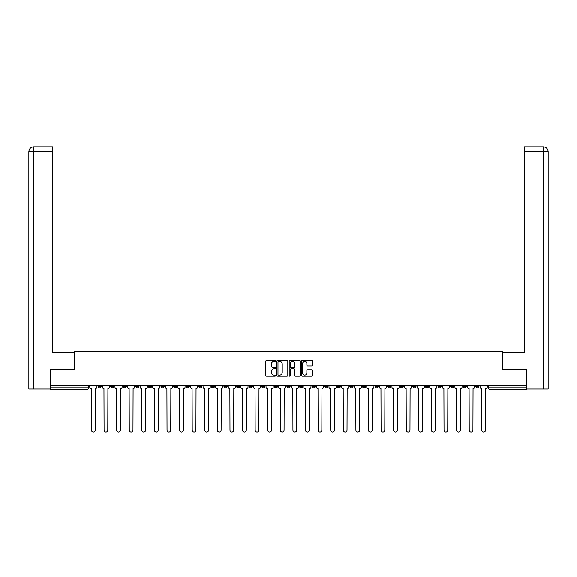 <?xml version="1.0" encoding="UTF-8"?>
<svg xmlns="http://www.w3.org/2000/svg" width="577" height="577" viewBox="0 0 577 577"><rect width="100%" height="100%" fill="white"/><g stroke="black" fill="none" stroke-linecap="round" stroke-linejoin="round"><path stroke-width="0.87" d="M275.59 360.877A0.555 0.555 0 0 0 275.034 360.322L266.617 360.322A0.793 0.793 0 0 0 265.824 361.115L265.824 375.375A0.793 0.793 0 0 0 266.617 376.168L275.034 376.168A0.555 0.555 0 0 0 275.59 375.613A0.555 0.555 0 0 0 275.034 375.057L273.945 375.057A2.532 2.532 0 0 1 271.406 372.518L271.406 371.336A2.532 2.532 0 0 1 273.945 368.797L275.034 368.797A0.555 0.555 0 0 0 275.59 368.241A0.555 0.555 0 0 0 275.034 367.686L273.945 367.686A2.532 2.532 0 0 1 271.406 365.154L271.406 363.964A2.532 2.532 0 0 1 273.945 361.433L275.034 361.433A0.555 0.555 0 0 0 275.59 360.877M437.979 385.27L437.979 386.164L441.21 386.164A1.616 1.616 0 0 1 439.595 387.773A1.616 1.616 0 0 1 437.979 386.164L437.979 385.27M425.386 385.27L425.386 386.164L428.617 386.164A1.616 1.616 0 0 1 427.002 387.773A1.616 1.616 0 0 1 425.386 386.164L425.386 385.27M349.842 385.27L349.842 386.164L353.066 386.164A1.616 1.616 0 0 1 351.458 387.773A1.616 1.616 0 0 1 349.842 386.164L349.842 385.27M337.249 385.27L337.249 386.164L340.48 386.164A1.616 1.616 0 0 1 338.865 387.773A1.616 1.616 0 0 1 337.249 386.164L337.249 385.27M324.656 385.27L324.656 386.164L327.887 386.164A1.616 1.616 0 0 1 326.272 387.773A1.616 1.616 0 0 1 324.656 386.164L324.656 385.27M299.477 385.27L299.477 386.164L302.709 386.164A1.616 1.616 0 0 1 301.093 387.773A1.616 1.616 0 0 1 299.477 386.164L299.477 385.27M274.291 386.164L274.291 385.27L274.291 386.164A1.616 1.616 0 0 0 275.907 387.773A1.616 1.616 0 0 1 274.291 386.164L277.523 386.164A1.616 1.616 0 0 1 275.907 387.773A1.616 1.616 0 0 0 277.523 386.164L277.523 385.27L277.523 386.164M261.706 386.164L261.706 385.27L261.706 386.164A1.616 1.616 0 0 0 263.321 387.773A1.616 1.616 0 0 1 261.706 386.164L264.93 386.164A1.616 1.616 0 0 1 263.321 387.773M249.113 386.164L249.113 385.27L249.113 386.164A1.616 1.616 0 0 0 250.728 387.773A1.616 1.616 0 0 1 249.113 386.164L252.344 386.164A1.616 1.616 0 0 1 250.728 387.773A1.616 1.616 0 0 0 252.344 386.164L252.344 385.27L252.344 386.164M236.52 385.27L236.52 386.164L239.751 386.164A1.616 1.616 0 0 1 238.135 387.773A1.616 1.616 0 0 1 236.52 386.164L236.52 385.27M223.934 385.27L223.934 386.164L227.158 386.164A1.616 1.616 0 0 1 225.542 387.773A1.616 1.616 0 0 1 223.934 386.164L223.934 385.27M211.341 385.27L211.341 386.164L214.565 386.164A1.616 1.616 0 0 1 212.956 387.773A1.616 1.616 0 0 1 211.341 386.164L211.341 385.27M198.748 386.164L198.748 385.27L198.748 386.164A1.616 1.616 0 0 0 200.363 387.773A1.616 1.616 0 0 1 198.748 386.164L201.979 386.164A1.616 1.616 0 0 1 200.363 387.773M173.569 386.164L173.569 385.27L173.569 386.164A1.616 1.616 0 0 0 175.177 387.773A1.616 1.616 0 0 1 173.569 386.164L176.793 386.164A1.616 1.616 0 0 1 175.177 387.773A1.616 1.616 0 0 0 176.793 386.164L176.793 385.27L176.793 386.164M160.976 386.164L160.976 385.27L160.976 386.164A1.616 1.616 0 0 0 162.591 387.773A1.616 1.616 0 0 1 160.976 386.164L164.207 386.164A1.616 1.616 0 0 1 162.591 387.773A1.616 1.616 0 0 0 164.207 386.164L164.207 385.27L164.207 386.164M148.383 386.164L148.383 385.27L148.383 386.164A1.616 1.616 0 0 0 149.998 387.773A1.616 1.616 0 0 1 148.383 386.164L151.614 386.164A1.616 1.616 0 0 1 149.998 387.773A1.616 1.616 0 0 0 151.614 386.164L151.614 385.27L151.614 386.164M135.79 386.164L135.79 385.27L135.79 386.164A1.616 1.616 0 0 0 137.405 387.773A1.616 1.616 0 0 1 135.79 386.164L139.021 386.164A1.616 1.616 0 0 1 137.405 387.773M123.204 386.164L123.204 385.27L123.204 386.164A1.616 1.616 0 0 0 124.82 387.773A1.616 1.616 0 0 1 123.204 386.164L126.428 386.164A1.616 1.616 0 0 1 124.82 387.773A1.616 1.616 0 0 0 126.428 386.164L126.428 385.27L126.428 386.164M110.611 386.164L110.611 385.27L110.611 386.164A1.616 1.616 0 0 0 112.226 387.773A1.616 1.616 0 0 1 110.611 386.164L113.842 386.164A1.616 1.616 0 0 1 112.226 387.773A1.616 1.616 0 0 0 113.842 386.164L113.842 385.27L113.842 386.164M311.652 365.905A0.793 0.793 0 0 0 312.445 365.111L312.445 361.115A0.793 0.793 0 0 0 311.652 360.322L302.305 360.322A0.793 0.793 0 0 0 301.511 361.115L301.511 375.375A0.793 0.793 0 0 0 302.305 376.168L311.652 376.168A0.793 0.793 0 0 0 312.445 375.375L312.445 370.542A0.793 0.793 0 0 0 311.652 369.749L307.649 369.749A0.793 0.793 0 0 0 306.863 370.542L306.863 372.937A2.12 2.12 0 0 1 304.743 375.057A2.12 2.12 0 0 1 302.622 372.937L302.622 363.546A2.12 2.12 0 0 1 304.743 361.433A2.12 2.12 0 0 1 306.863 363.546L306.863 365.111A0.793 0.793 0 0 0 307.649 365.905L311.652 365.905M33.812 388.985L28.85 388.985L28.85 151.693C29.138 148.751 30.754 147.135 33.69 146.854L52.658 146.854L52.658 151.693L33.812 151.693L33.812 388.985L50.235 388.985L50.235 369.215L74.534 369.215L74.534 351.213L502.466 351.213L502.466 369.215L526.52 369.215L526.52 385.27L50.48 385.27L50.48 387.773L88.656 387.773L88.656 385.27L88.656 387.773A1.616 1.616 0 0 1 87.04 389.388L50.48 389.388L50.48 387.773M50.48 369.215L50.48 385.27M287.808 361.115A0.793 0.793 0 0 0 287.014 360.322L277.667 360.322A0.793 0.793 0 0 0 276.873 361.115L276.873 375.375A0.793 0.793 0 0 0 277.667 376.168L287.014 376.168A0.793 0.793 0 0 0 287.808 375.375L287.808 361.115M289.986 360.322L299.333 360.322A0.793 0.793 0 0 1 300.127 361.115L300.127 375.375A0.793 0.793 0 0 1 299.333 376.168L295.33 376.168A0.793 0.793 0 0 1 294.544 375.375L294.544 369.59A0.793 0.793 0 0 0 293.751 368.797L291.096 368.797A0.793 0.793 0 0 0 290.303 369.59L290.303 375.613A0.555 0.555 0 0 1 289.748 376.168A0.555 0.555 0 0 1 289.192 375.613L289.192 361.115A0.793 0.793 0 0 1 289.986 360.322M488.344 385.27L488.344 387.773L526.52 387.773L526.52 389.388L489.96 389.388A1.616 1.616 0 0 1 488.344 387.773A1.616 1.616 0 0 0 489.96 389.388L489.96 385.27M526.52 385.27L526.52 387.773M478.982 385.27L478.982 386.164A1.616 1.616 0 0 1 477.367 387.773A1.616 1.616 0 0 1 475.751 386.164A1.616 1.616 0 0 0 477.367 387.773M475.751 385.27L475.751 386.164L478.982 386.164M466.389 385.27L466.389 386.164A1.616 1.616 0 0 1 464.773 387.773A1.616 1.616 0 0 1 463.158 386.164L466.389 386.164M463.158 385.27L463.158 386.164M453.796 385.27L453.796 386.164A1.616 1.616 0 0 1 452.18 387.773A1.616 1.616 0 0 1 450.572 386.164L453.796 386.164M450.572 385.27L450.572 386.164M441.21 385.27L441.21 386.164M428.617 385.27L428.617 386.164L428.617 385.27M416.024 385.27L416.024 386.164A1.616 1.616 0 0 1 414.409 387.773A1.616 1.616 0 0 1 412.793 386.164L416.024 386.164M412.793 385.27L412.793 386.164M403.431 385.27L403.431 386.164A1.616 1.616 0 0 1 401.823 387.773A1.616 1.616 0 0 1 400.207 386.164L403.431 386.164M400.207 385.27L400.207 386.164M390.845 385.27L390.845 386.164A1.616 1.616 0 0 1 389.23 387.773A1.616 1.616 0 0 1 387.614 386.164L390.845 386.164M387.614 385.27L387.614 386.164M378.252 385.27L378.252 386.164A1.616 1.616 0 0 1 376.637 387.773A1.616 1.616 0 0 1 375.021 386.164L378.252 386.164M375.021 385.27L375.021 386.164M365.659 385.27L365.659 386.164A1.616 1.616 0 0 1 364.044 387.773A1.616 1.616 0 0 1 362.435 386.164L365.659 386.164M362.435 385.27L362.435 386.164M353.066 385.27L353.066 386.164A1.616 1.616 0 0 1 351.458 387.773M340.48 385.27L340.48 386.164M327.887 386.164L327.887 385.27L327.887 386.164A1.616 1.616 0 0 1 326.272 387.773M315.294 385.27L315.294 386.164A1.616 1.616 0 0 1 313.679 387.773A1.616 1.616 0 0 1 312.07 386.164A1.616 1.616 0 0 0 313.679 387.773A1.616 1.616 0 0 0 315.294 386.164L312.07 386.164L312.07 385.27M302.709 386.164L302.709 385.27L302.709 386.164A1.616 1.616 0 0 1 301.093 387.773M290.116 385.27L290.116 386.164A1.616 1.616 0 0 1 288.5 387.773A1.616 1.616 0 0 1 286.884 386.164A1.616 1.616 0 0 0 288.5 387.773M286.884 385.27L286.884 386.164L290.116 386.164M264.93 385.27L264.93 386.164L264.93 385.27M239.751 386.164L239.751 385.27L239.751 386.164A1.616 1.616 0 0 1 238.135 387.773M227.158 386.164L227.158 385.27L227.158 386.164A1.616 1.616 0 0 1 225.542 387.773M214.565 386.164L214.565 385.27L214.565 386.164A1.616 1.616 0 0 1 212.956 387.773M201.979 385.27L201.979 386.164L201.979 385.27M189.386 386.164L189.386 385.27L189.386 386.164A1.616 1.616 0 0 1 187.77 387.773A1.616 1.616 0 0 1 186.155 386.164L189.386 386.164A1.616 1.616 0 0 1 187.77 387.773M186.155 385.27L186.155 386.164M139.021 385.27L139.021 386.164L139.021 385.27M101.249 385.27L101.249 386.164A1.616 1.616 0 0 1 99.633 387.773A1.616 1.616 0 0 1 98.018 386.164A1.616 1.616 0 0 0 99.633 387.773A1.616 1.616 0 0 0 101.249 386.164L101.249 385.27M98.018 385.27L98.018 386.164L101.249 386.164M87.04 385.27L87.04 389.388A1.616 1.616 0 0 0 88.656 387.773M278.54 361.433A0.555 0.555 0 0 0 277.984 361.988L277.984 374.502A0.555 0.555 0 0 0 278.54 375.057L279.686 375.057A2.532 2.532 0 0 0 282.218 372.518L282.218 363.964A2.532 2.532 0 0 0 279.686 361.433L278.54 361.433M294.544 363.589A2.12 2.12 0 0 0 292.424 361.469A2.12 2.12 0 0 0 290.303 363.589L290.303 366.9A0.793 0.793 0 0 0 291.096 367.686L293.751 367.686A0.793 0.793 0 0 0 294.544 366.9L294.544 363.589M89.745 385.27L89.745 386.965A1.616 1.616 139.8 0 0 91.361 388.581L91.483 430.146A1.854 1.854 139.8 0 0 93.337 432.007A1.854 1.854 139.8 0 0 95.198 430.146L95.313 388.581A1.616 1.616 139.8 0 0 96.929 386.965L96.929 385.27M102.338 385.27L102.338 386.965A1.616 1.616 139.8 0 0 103.954 388.581L104.076 430.146A1.854 1.854 139.8 0 0 105.93 432.007A1.854 1.854 139.8 0 0 107.784 430.146L107.906 388.581A1.616 1.616 139.8 0 0 109.522 386.965L109.522 385.27M114.931 385.27L114.931 386.965A1.616 1.616 139.8 0 0 116.547 388.581L116.662 430.146A1.854 1.854 139.8 0 0 118.523 432.007A1.854 1.854 139.8 0 0 120.377 430.146L120.499 388.581A1.616 1.616 139.8 0 0 122.115 386.965L122.115 385.27M74.455 369.215L74.455 352.662L52.658 352.662L52.658 151.693M33.812 146.854L33.812 151.693L28.85 151.693L28.85 340.56L28.85 151.693C29.131 148.758 30.747 147.142 33.69 146.854M502.545 369.215L502.545 352.662L524.342 352.662L524.342 146.854L543.303 146.854L543.188 151.693L524.342 151.693M548.15 340.56L548.15 151.693L548.15 388.985L526.765 388.985L526.52 369.215M543.188 388.985L543.188 151.693L548.15 151.693C547.861 148.751 546.246 147.135 543.31 146.854M127.517 385.27L127.517 386.965A1.616 1.616 139.8 0 0 129.133 388.581L129.255 430.146A1.854 1.854 139.8 0 0 131.109 432.007A1.854 1.854 139.8 0 0 132.97 430.146L133.092 388.581A1.616 1.616 139.8 0 0 134.701 386.965L134.701 385.27M140.11 385.27L140.11 386.965A1.616 1.616 139.8 0 0 141.726 388.581L141.848 430.146A1.854 1.854 139.8 0 0 143.702 432.007A1.854 1.854 139.8 0 0 145.563 430.146L145.678 388.581A1.616 1.616 139.8 0 0 147.294 386.965L147.294 385.27M152.703 385.27L152.703 386.965A1.616 1.616 139.8 0 0 154.319 388.581L154.434 430.146A1.854 1.854 139.8 0 0 156.295 432.007A1.854 1.854 139.8 0 0 158.148 430.146L158.271 388.581A1.616 1.616 139.8 0 0 159.887 386.965L159.887 385.27M165.296 385.27L165.296 386.965A1.616 1.616 139.8 0 0 166.904 388.581L167.027 430.146A1.854 1.854 139.8 0 0 168.888 432.007A1.854 1.854 139.8 0 0 170.742 430.146L170.864 388.581A1.616 1.616 139.8 0 0 172.48 386.965L172.48 385.27M177.882 385.27L177.882 386.965A1.616 1.616 139.8 0 0 179.497 388.581L179.62 430.146A1.854 1.854 139.8 0 0 181.474 432.007A1.854 1.854 139.8 0 0 183.335 430.146L183.45 388.581A1.616 1.616 139.8 0 0 185.066 386.965L185.066 385.27M190.475 385.27L190.475 386.965A1.616 1.616 139.8 0 0 192.091 388.581L192.213 430.146A1.854 1.854 139.8 0 0 194.067 432.007A1.854 1.854 139.8 0 0 195.92 430.146L196.043 388.581A1.616 1.616 139.8 0 0 197.659 386.965L197.659 385.27M203.068 385.27L203.068 386.965A1.616 1.616 139.8 0 0 204.684 388.581L204.799 430.146A1.854 1.854 139.8 0 0 206.66 432.007A1.854 1.854 139.8 0 0 208.513 430.146L208.636 388.581A1.616 1.616 139.8 0 0 210.252 386.965L210.252 385.27M215.661 385.27L215.661 386.965A1.616 1.616 139.8 0 0 217.269 388.581L217.392 430.146A1.854 1.854 139.8 0 0 219.253 432.007A1.854 1.854 139.8 0 0 221.106 430.146L221.229 388.581A1.616 1.616 139.8 0 0 222.837 386.965L222.837 385.27M228.247 385.27L228.247 386.965A1.616 1.616 139.8 0 0 229.862 388.581L229.985 430.146A1.854 1.854 139.8 0 0 231.839 432.007A1.854 1.854 139.8 0 0 233.699 430.146L233.815 388.581A1.616 1.616 139.8 0 0 235.43 386.965L235.43 385.27M240.84 385.27L240.84 386.965A1.616 1.616 139.8 0 0 242.455 388.581L242.578 430.146A1.854 1.854 139.8 0 0 244.432 432.007A1.854 1.854 139.8 0 0 246.285 430.146L246.408 388.581A1.616 1.616 139.8 0 0 248.023 386.965L248.023 385.27M253.433 385.27L253.433 386.965A1.616 1.616 139.8 0 0 255.048 388.581L255.164 430.146A1.854 1.854 139.8 0 0 257.025 432.007A1.854 1.854 139.8 0 0 258.878 430.146L259.001 388.581A1.616 1.616 139.8 0 0 260.616 386.965L260.616 385.27M266.019 385.27L266.019 386.965A1.616 1.616 139.8 0 0 267.634 388.581L267.757 430.146A1.854 1.854 139.8 0 0 269.61 432.007A1.854 1.854 139.8 0 0 271.471 430.146L271.594 388.581A1.616 1.616 139.8 0 0 273.202 386.965L273.202 385.27M278.612 385.27L278.612 386.965A1.616 1.616 139.8 0 0 280.227 388.581L280.35 430.146A1.854 1.854 139.8 0 0 282.203 432.007A1.854 1.854 139.8 0 0 284.064 430.146L284.18 388.581A1.616 1.616 139.8 0 0 285.795 386.965L285.795 385.27M291.205 385.27L291.205 386.965A1.616 1.616 139.8 0 0 292.82 388.581L292.936 430.146A1.854 1.854 139.8 0 0 294.797 432.007A1.854 1.854 139.8 0 0 296.65 430.146L296.773 388.581A1.616 1.616 139.8 0 0 298.388 386.965L298.388 385.27M303.798 385.27L303.798 386.965A1.616 1.616 139.8 0 0 305.406 388.581L305.529 430.146A1.854 1.854 139.8 0 0 307.39 432.007A1.854 1.854 139.8 0 0 309.243 430.146L309.366 388.581A1.616 1.616 139.8 0 0 310.981 386.965L310.981 385.27M316.384 385.27L316.384 386.965A1.616 1.616 139.8 0 0 317.999 388.581L318.122 430.146A1.854 1.854 139.8 0 0 319.975 432.007A1.854 1.854 139.8 0 0 321.836 430.146L321.952 388.581A1.616 1.616 139.8 0 0 323.567 386.965L323.567 385.27M328.977 385.27L328.977 386.965A1.616 1.616 139.8 0 0 330.592 388.581L330.715 430.146A1.854 1.854 139.8 0 0 332.568 432.007A1.854 1.854 139.8 0 0 334.422 430.146L334.545 388.581A1.616 1.616 139.8 0 0 336.16 386.965L336.16 385.27M341.57 385.27L341.57 386.965A1.616 1.616 139.8 0 0 343.185 388.581L343.301 430.146A1.854 1.854 139.8 0 0 345.161 432.007A1.854 1.854 139.8 0 0 347.015 430.146L347.138 388.581A1.616 1.616 139.8 0 0 348.753 386.965L348.753 385.27M354.163 385.27L354.163 386.965A1.616 1.616 139.8 0 0 355.771 388.581L355.894 430.146A1.854 1.854 139.8 0 0 357.747 432.007A1.854 1.854 139.8 0 0 359.608 430.146L359.731 388.581A1.616 1.616 139.8 0 0 361.339 386.965L361.339 385.27M366.748 385.27L366.748 386.965A1.616 1.616 139.8 0 0 368.364 388.581L368.487 430.146A1.854 1.854 139.8 0 0 370.34 432.007A1.854 1.854 139.8 0 0 372.201 430.146L372.316 388.581A1.616 1.616 139.8 0 0 373.932 386.965L373.932 385.27M379.341 385.27L379.341 386.965A1.616 1.616 139.8 0 0 380.957 388.581L381.08 430.146A1.854 1.854 139.8 0 0 382.933 432.007A1.854 1.854 139.8 0 0 384.787 430.146L384.909 388.581A1.616 1.616 139.8 0 0 386.525 386.965L386.525 385.27M391.934 385.27L391.934 386.965A1.616 1.616 139.8 0 0 393.55 388.581L393.665 430.146A1.854 1.854 139.8 0 0 395.526 432.007A1.854 1.854 139.8 0 0 397.38 430.146L397.503 388.581A1.616 1.616 139.8 0 0 399.118 386.965L399.118 385.27M404.52 385.27L404.52 386.965A1.616 1.616 139.8 0 0 406.136 388.581L406.258 430.146A1.854 1.854 139.8 0 0 408.112 432.007A1.854 1.854 139.8 0 0 409.973 430.146L410.096 388.581A1.616 1.616 139.8 0 0 411.704 386.965L411.704 385.27M417.113 385.27L417.113 386.965A1.616 1.616 139.8 0 0 418.729 388.581L418.852 430.146A1.854 1.854 139.8 0 0 420.705 432.007A1.854 1.854 139.8 0 0 422.566 430.146L422.681 388.581A1.616 1.616 139.8 0 0 424.297 386.965L424.297 385.27M429.706 385.27L429.706 386.965A1.616 1.616 139.8 0 0 431.322 388.581L431.437 430.146A1.854 1.854 139.8 0 0 433.298 432.007A1.854 1.854 139.8 0 0 435.152 430.146L435.274 388.581A1.616 1.616 139.8 0 0 436.89 386.965L436.89 385.27M442.299 385.27L442.299 386.965A1.616 1.616 139.8 0 0 443.908 388.581L444.03 430.146A1.854 1.854 139.8 0 0 445.891 432.007A1.854 1.854 139.8 0 0 447.745 430.146L447.867 388.581A1.616 1.616 139.8 0 0 449.483 386.965L449.483 385.27M454.885 385.27L454.885 386.965A1.616 1.616 139.8 0 0 456.501 388.581L456.623 430.146A1.854 1.854 139.8 0 0 458.477 432.007A1.854 1.854 139.8 0 0 460.338 430.146L460.453 388.581A1.616 1.616 139.8 0 0 462.069 386.965L462.069 385.27M467.478 385.27L467.478 386.965A1.616 1.616 139.8 0 0 469.094 388.581L469.216 430.146A1.854 1.854 139.8 0 0 471.07 432.007A1.854 1.854 139.8 0 0 472.924 430.146L473.046 388.581A1.616 1.616 139.8 0 0 474.662 386.965L474.662 385.27M480.071 385.27L480.071 386.965A1.616 1.616 139.8 0 0 481.687 388.581L481.802 430.146A1.854 1.854 139.8 0 0 483.663 432.007A1.854 1.854 139.8 0 0 485.517 430.146L485.639 388.581A1.616 1.616 139.8 0 0 487.255 386.965L487.255 385.27M28.85 151.693L28.85 340.56"/></g></svg>
